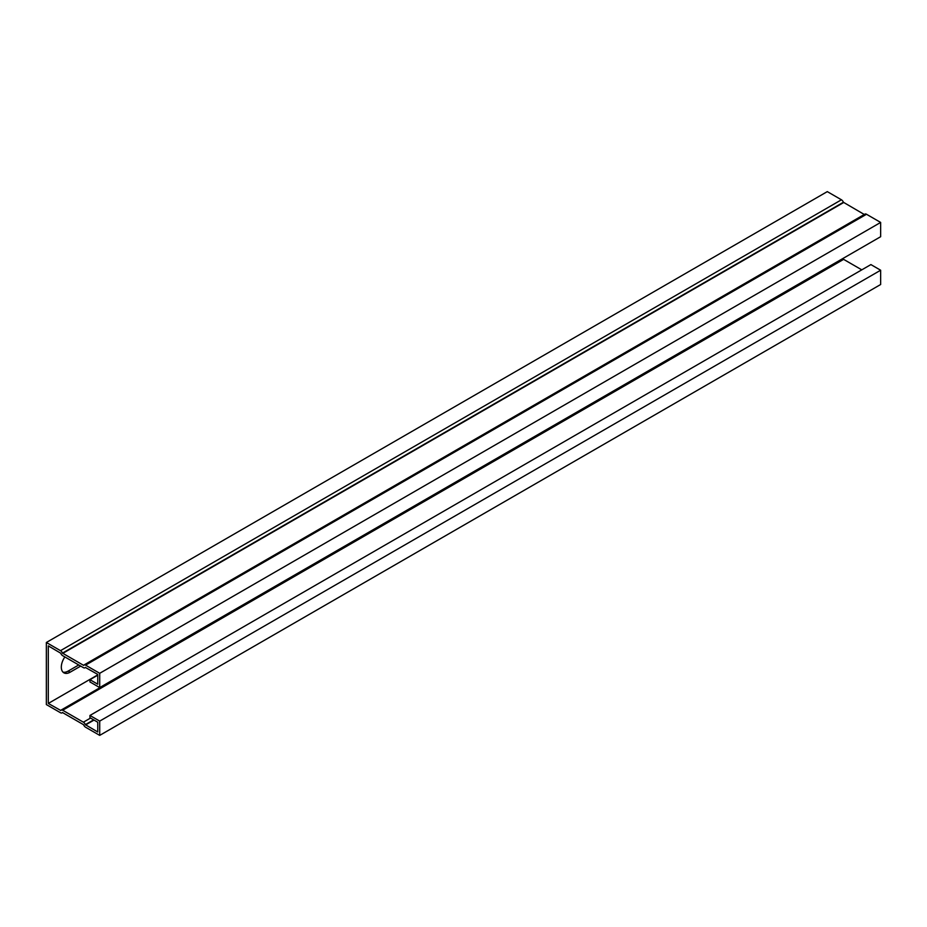 <?xml version="1.0" encoding="UTF-8"?>
<svg xmlns="http://www.w3.org/2000/svg" width="927" height="927" viewBox="0 0 927 927"><rect width="100%" height="100%" fill="white"/><g stroke="black" fill="none" stroke-linecap="round" stroke-linejoin="round"><path stroke-width="1.39" d="M97.764 675.18L89.954 679.688L89.954 681.948L99.71 687.579L880.65 236.709L880.65 222.434L866.502 214.264A3.129 1.808 -120 0 0 864.937 214.114L83.998 664.983A3.129 1.808 -120 0 0 83.615 665.354L62.445 653.129A3.129 1.808 -120 0 0 60.498 650.661L46.35 642.492L827.29 191.622L841.438 199.792L60.498 650.661M99.71 687.579L99.71 673.303L880.65 222.434M46.35 642.492L46.35 704.566L60.498 712.736A3.129 1.808 -120 0 0 62.063 712.886A3.129 1.808 -120 0 0 62.445 712.515L83.615 724.74A3.129 1.808 -120 0 0 85.562 727.208L99.71 735.378L880.65 284.508L880.65 270.232L870.893 264.589L89.954 715.459L89.954 717.718L97.764 722.226L97.764 731.994L85.342 724.659A3.129 1.808 60 0 0 83.384 722.191L62.677 710.233A3.129 1.808 60 0 0 61.112 710.082A3.129 1.808 60 0 0 60.73 710.453L48.297 703.442L48.297 645.876L60.73 653.211A3.129 1.808 60 0 0 62.677 655.679L83.384 667.637A3.129 1.808 60 0 0 84.948 667.788A3.129 1.808 60 0 0 85.342 667.417L97.764 674.427L97.764 684.196L89.954 679.688M99.71 735.378L99.71 721.102L880.65 270.232M99.71 721.102L89.954 715.459M62.99 672.133A12.422 7.173 120 0 0 68.146 671.09L78.76 664.96M99.71 673.303L85.562 665.134A3.129 1.808 -120 0 0 83.998 664.983M97.764 674.879L48.297 703.442M80.707 666.096L70.104 672.214A12.422 7.173 -60 0 1 63.893 672.828A12.422 7.173 -60 0 1 64.867 656.942M841.658 259.583A3.129 1.808 60 0 1 842.052 259.212A3.129 1.808 60 0 1 843.616 259.363L861.774 269.85M864.288 214.485L843.385 202.26A3.129 1.808 -120 0 0 841.438 199.792M94.021 720.07L85.562 724.949M866.502 214.264L85.562 665.134M68.146 671.09L70.104 672.214M93.662 719.862L85.342 724.659M90.545 718.054L83.384 722.191M843.616 259.363L62.677 710.233M843.385 202.26L62.445 653.129M843.616 202.549L62.677 653.419M842.052 259.212L61.112 710.082M841.623 259.63L60.684 710.499M85.608 667.417L84.948 667.788M62.712 712.515L62.063 712.886M864.509 214.531L83.569 665.401"/></g></svg>
